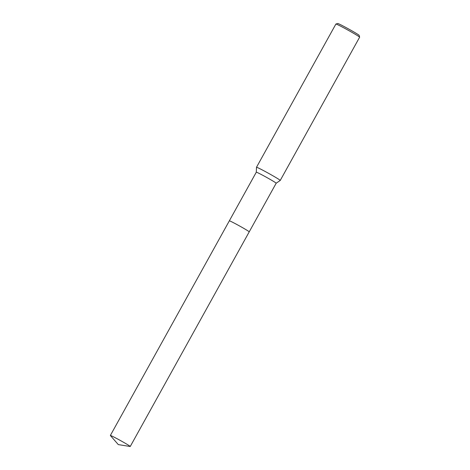 <?xml version="1.0" encoding="UTF-8"?>
<svg xmlns="http://www.w3.org/2000/svg" width="470" height="470" viewBox="0 0 470 470"><rect width="100%" height="100%" fill="white"/><g stroke="black" fill="none" stroke-linecap="round" stroke-linejoin="round"><path stroke-width="0.7" d="M130.243 446.488A11.368 0.458 -151 0 0 120.038 440.314A11.368 0.458 -151 0 0 110.362 435.467A11.368 0.458 -151 0 0 110.397 435.543L118.299 444.596L130.161 446.5A11.368 0.458 -151 0 0 130.243 446.488L249.223 231.851A11.368 0.458 -151 0 0 239.013 225.671A11.368 0.458 -151 0 0 229.337 220.824A11.368 0.458 -151 0 1 239.371 225.87A11.368 0.458 -151 0 1 249.223 231.828A11.368 0.458 -151 0 0 249.223 231.822A11.368 0.458 -151 0 0 239.471 225.923A11.368 0.458 -151 0 0 229.36 220.812M249.229 231.839L276.178 183.218A11.368 0.458 -151 0 0 276.178 183.218A11.368 0.458 -151 0 0 276.178 183.188A11.368 0.458 -151 0 0 266.214 177.172A11.368 0.458 -151 0 0 256.297 172.196A11.368 0.458 -151 0 0 256.291 172.202L256.497 167.279A13.571 0.546 -151 0 0 256.502 167.302A13.571 0.546 -151 0 1 256.502 167.273L335.897 24.041A13.571 0.546 -151 0 0 335.897 24.041A13.571 0.546 -151 0 1 347.982 30.115A13.571 0.546 -151 0 1 359.638 37.171A13.571 0.546 -151 0 1 359.638 37.177A13.571 0.546 -151 0 0 359.638 37.177L280.243 180.433A13.571 0.546 -151 0 0 280.243 180.398A13.571 0.546 -151 0 0 268.346 173.213A13.571 0.546 -151 0 0 256.502 167.273M276.178 183.224L280.238 180.439A13.571 0.546 -151 0 0 280.243 180.433M359.638 37.177L359.109 35.332A12.214 0.488 -151 0 0 359.109 35.332A12.214 0.488 -151 0 0 359.109 35.326A12.214 0.488 -151 0 0 348.617 28.981A12.214 0.488 -151 0 0 337.76 23.5L335.915 24.029M110.362 435.467L256.297 172.196"/></g></svg>
